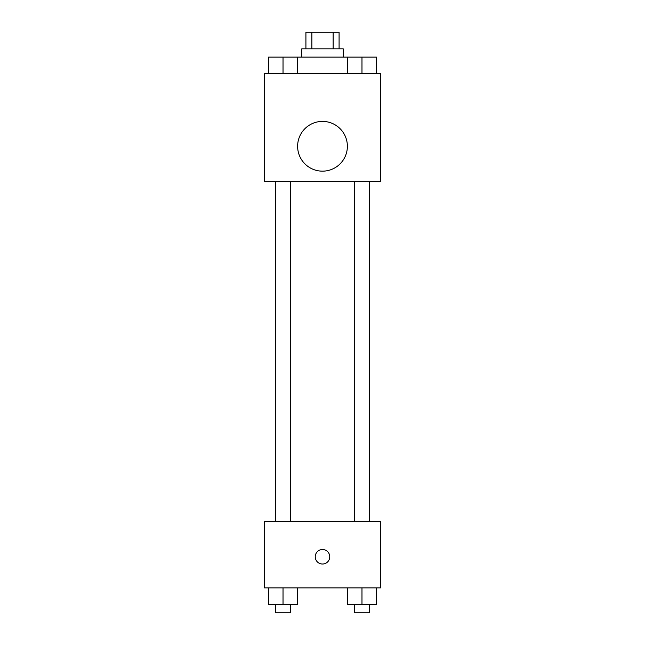 <?xml version="1.0" encoding="UTF-8"?>
<svg xmlns="http://www.w3.org/2000/svg" width="645" height="645" viewBox="0 0 645 645"><rect width="100%" height="100%" fill="white"/><g stroke="black" fill="none" stroke-linecap="round" stroke-linejoin="round"><path stroke-width="0.97" d="M311.866 48.835L311.866 32.25L305.915 32.25L305.915 48.835M311.866 32.25L339.085 32.25L339.085 48.835M333.134 48.835L333.134 32.25M301.771 57.131L301.771 48.835L343.229 48.835L343.229 57.131M347.462 73.715L347.462 57.131L268.514 57.131L268.514 73.715M264.45 73.715L380.55 73.715L380.55 181.519L264.45 181.519L264.45 73.715M322.5 171.159A24.881 24.881 0 0 1 300.957 133.838A24.881 24.881 0 0 1 344.043 133.838A24.881 24.881 0 0 1 322.5 171.159M264.45 521.531L380.55 521.531L380.55 587.869L264.45 587.869L264.45 521.531M322.5 564.028A7.256 7.256 0 0 1 316.219 553.144A7.256 7.256 0 0 1 328.781 553.144A7.256 7.256 0 0 1 322.5 564.028M347.462 587.869L347.462 604.454L376.486 604.454L376.486 587.869L376.486 604.454M361.974 604.454L361.974 587.869M369.44 604.454L369.44 612.75L354.508 612.75L354.508 604.454M268.514 587.869L268.514 604.454L297.538 604.454L297.538 587.869L297.538 604.454M283.026 604.454L283.026 587.869M290.492 604.454L290.492 612.75L275.56 612.75L275.56 604.454M347.462 57.131L376.486 57.131L376.486 73.715L376.486 57.131M361.974 73.715L361.974 57.131M369.44 57.131L354.508 57.131M283.026 73.715L283.026 57.131M297.538 73.715L297.538 57.131L297.538 73.715M290.492 57.131L275.56 57.131M354.508 181.519L354.508 521.531M369.44 181.519L369.44 521.531M290.492 521.531L290.492 181.519M275.56 521.531L275.56 181.519"/></g></svg>
